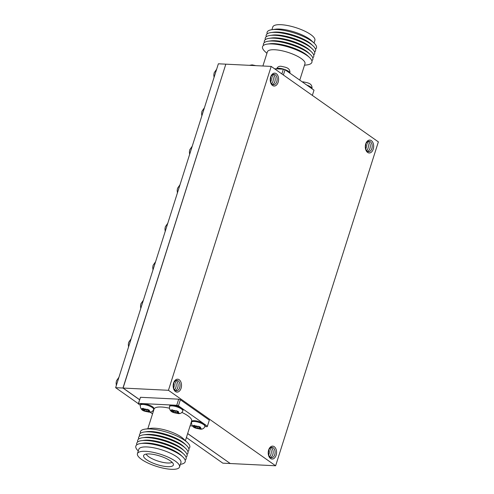 <?xml version="1.0" encoding="UTF-8"?>
<svg xmlns="http://www.w3.org/2000/svg" width="494" height="494" viewBox="0 0 494 494"><rect width="100%" height="100%" fill="white"/><g stroke="black" fill="none" stroke-linecap="round" stroke-linejoin="round"><path stroke-width="0.74" d="M365.782 144.378A5.218 3.372 -87.2 0 1 370.315 141.741A5.218 3.372 -87.2 0 1 371.821 148.626A5.218 3.372 -87.2 0 1 367.289 151.263A5.218 3.372 -87.2 0 1 365.782 144.378M368.086 141.457A5.218 3.372 -87.2 0 1 369.895 148.533A5.218 3.372 -87.2 0 1 367.592 151.448M367.085 142.13A5.218 3.372 -87.2 0 1 367.968 148.435A5.218 3.372 -87.2 0 1 366.665 150.682M366.042 143.686A5.218 3.372 -87.2 0 1 366.042 148.342A5.218 3.372 -87.2 0 1 365.782 149.027M365.739 143.902A6.465 4.174 -87.2 0 1 371.352 140.636A6.465 4.174 -87.2 0 1 373.217 149.169A6.465 4.174 -87.2 0 1 367.61 152.436A6.465 4.174 -87.2 0 1 365.739 143.902M270.724 77.435A5.218 3.372 -87.2 0 1 275.251 74.798A5.218 3.372 -87.2 0 1 276.757 81.683A5.218 3.372 -87.2 0 1 272.231 84.326A5.218 3.372 -87.2 0 1 270.724 77.435M273.021 74.52A5.218 3.372 -87.2 0 1 274.831 81.59A5.218 3.372 -87.2 0 1 272.527 84.505M272.021 75.193A5.218 3.372 -87.2 0 1 272.904 81.491A5.218 3.372 -87.2 0 1 271.601 83.739M270.984 76.749A5.218 3.372 -87.2 0 1 270.978 81.399A5.218 3.372 -87.2 0 1 270.718 82.084M270.681 76.959A6.465 4.174 -87.2 0 1 276.288 73.692A6.465 4.174 -87.2 0 1 278.153 82.226A6.465 4.174 -87.2 0 1 272.546 85.493A6.465 4.174 -87.2 0 1 270.681 76.959M268.699 450.429A5.218 3.372 -87.2 0 1 273.225 447.792A5.218 3.372 -87.2 0 1 274.732 454.678A5.218 3.372 -87.2 0 1 270.206 457.321A5.218 3.372 -87.2 0 1 268.699 450.429M271.002 447.515A5.218 3.372 -87.2 0 1 272.805 454.585A5.218 3.372 -87.2 0 1 270.508 457.5M270.002 448.188A5.218 3.372 -87.2 0 1 270.879 454.486A5.218 3.372 -87.2 0 1 269.576 456.734M268.958 449.744A5.218 3.372 -87.2 0 1 268.952 454.394A5.218 3.372 -87.2 0 1 268.693 455.079M268.656 449.954A6.465 4.174 -87.2 0 1 274.263 446.687A6.465 4.174 -87.2 0 1 276.134 455.221A6.465 4.174 -87.2 0 1 270.521 458.488A6.465 4.174 -87.2 0 1 268.656 449.954M173.635 383.486A5.218 3.372 -87.2 0 1 178.161 380.849A5.218 3.372 -87.2 0 1 179.668 387.741A5.218 3.372 -87.2 0 1 175.142 390.377A5.218 3.372 -87.2 0 1 173.635 383.486M175.938 380.571A5.218 3.372 -87.2 0 1 177.741 387.642A5.218 3.372 -87.2 0 1 175.444 390.563M174.938 381.245A5.218 3.372 -87.2 0 1 175.815 387.549A5.218 3.372 -87.2 0 1 174.518 389.791M173.894 382.801A5.218 3.372 -87.2 0 1 173.888 387.45A5.218 3.372 -87.2 0 1 173.629 388.142M173.592 383.017A6.465 4.174 -87.2 0 1 179.205 379.744A6.465 4.174 -87.2 0 1 181.07 388.278A6.465 4.174 -87.2 0 1 175.456 391.551A6.465 4.174 -87.2 0 1 173.592 383.017M138.357 403.684L115.633 387.685L122.957 388.043L225.807 64.232M115.633 387.685L218.373 63.794L225.702 64.158M230.161 463.452L187.64 433.596M186.399 437.511L222.813 463.156L230.142 463.52M139.598 399.763L122.957 388.043M139.617 399.695L123.086 388.049L225.832 64.164L271.187 66.412L378.367 141.883L275.627 465.774L168.442 390.297L271.187 66.412M275.627 465.774L230.266 463.526L187.664 433.528M123.086 388.049L168.442 390.297M311.844 60.719A25.886 7.472 -162.4 0 0 310.405 54.606L308.528 52.852A23.169 6.688 -162.4 0 0 275.201 40.736A23.169 6.688 -162.4 0 0 270.761 40.872L268.217 41.224A25.886 7.472 -162.4 0 0 263.518 45.386M312.764 57.835A25.886 7.472 -162.4 0 0 311.325 51.722A25.886 7.472 -162.4 0 0 274.09 38.186A25.886 7.472 -162.4 0 0 269.131 38.341A25.886 7.472 -162.4 0 0 264.432 42.503M310.405 54.606A25.886 7.472 -162.4 0 0 273.17 41.07A25.886 7.472 -162.4 0 0 268.217 41.224M304.489 65.251L307.151 64.881A25.886 7.472 -162.4 0 0 309.491 57.489L307.614 55.736A23.169 6.688 -162.4 0 0 274.287 43.62A23.169 6.688 -162.4 0 0 269.848 43.756L267.297 44.108A25.886 7.472 -162.4 0 0 264.957 51.5L266.914 53.333M309.491 57.489A25.886 7.472 -162.4 0 0 272.256 43.954A25.886 7.472 -162.4 0 0 267.297 44.108M299.772 80.121L304.971 63.732A19.711 5.693 -162.4 0 0 295.338 55.217A19.711 5.693 -162.4 0 0 274.788 49.752A19.711 5.693 -162.4 0 0 267.396 51.814L262.901 65.998M314.03 43.04L314.876 40.372A22.088 6.379 -162.4 0 0 304.088 30.826A22.088 6.379 -162.4 0 0 281.055 24.7A22.088 6.379 -162.4 0 0 272.768 27.016L271.922 29.683M315.505 49.184A25.886 7.472 -162.4 0 0 314.067 43.071L311.436 40.613A22.088 6.379 -162.4 0 0 279.666 29.066A22.088 6.379 -162.4 0 0 275.436 29.195L271.873 29.689A25.886 7.472 -162.4 0 0 267.174 33.851M314.067 43.071A25.886 7.472 -162.4 0 0 276.831 29.535A25.886 7.472 -162.4 0 0 271.873 29.689M314.592 52.068A25.886 7.472 -162.4 0 0 313.153 45.954L311.269 44.201A23.169 6.688 -162.4 0 0 277.943 32.085A23.169 6.688 -162.4 0 0 273.509 32.221L270.959 32.573A25.886 7.472 -162.4 0 0 266.26 36.735M313.153 45.954A25.886 7.472 -162.4 0 0 275.918 32.419A25.886 7.472 -162.4 0 0 270.959 32.573M313.678 54.951A25.886 7.472 -162.4 0 0 312.239 48.838L310.356 47.084A23.169 6.688 -162.4 0 0 277.029 34.969A23.169 6.688 -162.4 0 0 272.595 35.105L270.045 35.457A25.886 7.472 -162.4 0 0 265.346 39.619M312.239 48.838A25.886 7.472 -162.4 0 0 275.004 35.302A25.886 7.472 -162.4 0 0 270.045 35.457M311.325 51.722L309.442 49.968A23.169 6.688 -162.4 0 0 276.115 37.853A23.169 6.688 -162.4 0 0 271.681 37.989L269.131 38.341M274.522 68.759L283.365 69.197L285.044 69.753L314.011 90.155L312.35 95.398M283.365 69.197L281.864 73.933M285.044 69.753L283.383 75.002M173.141 410.304L172.35 409.779L170.992 410.032L173.413 411.403L171.832 411.595L173.876 412.614L175.524 412.453L178.068 413.558L179.433 413.311L176.926 412.194L178.593 411.743L176.549 410.724L174.82 411.144L173.141 410.304A3.674 1.062 -162.4 0 1 175.938 410.934M195.229 425.859L194.438 425.328L193.074 425.581L195.501 426.952L193.914 427.149L195.957 428.168L197.606 428.002L200.156 429.113L201.515 428.86L199.014 427.742L200.681 427.298L198.637 426.279L196.902 426.693L195.229 425.859A3.674 1.062 -162.4 0 1 198.02 426.489M144.001 408.865L143.211 408.334L141.852 408.587L144.273 409.958L142.692 410.15L144.73 411.169L146.385 411.008L148.929 412.12L150.293 411.866L147.786 410.749L149.454 410.298L147.41 409.279L145.681 409.699L144.001 408.865A3.674 1.062 -162.4 0 1 146.798 409.495M182.823 410.866L183.064 410.106A7.015 2.025 -162.4 0 0 179.637 407.075A7.015 2.025 -162.4 0 0 172.326 405.129A7.015 2.025 -162.4 0 0 169.695 405.864L169.454 406.624A7.015 2.025 17.6 0 1 172.085 405.889A7.015 2.025 17.6 0 1 179.396 407.84A7.015 2.025 17.6 0 1 182.823 410.866C181.934 412.965 180.359 413.867 178.099 413.577C174.944 412.644 169.269 413.083 169.454 406.624M153.683 409.427L153.924 408.661A7.015 2.025 -162.4 0 0 150.497 405.63A7.015 2.025 -162.4 0 0 143.186 403.684A7.015 2.025 -162.4 0 0 140.555 404.419L140.315 405.185A7.015 2.025 17.6 0 1 142.945 404.45A7.015 2.025 17.6 0 1 150.256 406.395A7.015 2.025 17.6 0 1 153.683 409.427C152.794 411.521 151.22 412.422 148.96 412.138C145.804 411.199 140.129 411.638 140.315 405.185M204.911 426.421L205.152 425.655A7.015 2.025 -162.4 0 0 201.725 422.629A7.015 2.025 -162.4 0 0 194.408 420.684A7.015 2.025 -162.4 0 0 191.777 421.419L191.536 422.179A7.015 2.025 17.6 0 1 194.167 421.444A7.015 2.025 17.6 0 1 201.484 423.389A7.015 2.025 17.6 0 1 204.911 426.421C204.022 428.514 202.441 429.416 200.181 429.132C197.026 428.193 191.351 428.631 191.536 422.179M138.641 439.049A25.886 7.472 17.6 0 1 143.34 434.887L145.884 434.535A23.169 6.688 17.6 0 1 150.324 434.399A23.169 6.688 17.6 0 1 183.651 446.514L185.528 448.268A25.886 7.472 17.6 0 1 186.967 454.381M143.34 434.887A25.886 7.472 17.6 0 1 148.293 434.732A25.886 7.472 17.6 0 1 185.528 448.268M139.555 436.165A25.886 7.472 17.6 0 1 144.254 432.003A25.886 7.472 17.6 0 1 149.213 431.849A25.886 7.472 17.6 0 1 186.448 445.384A25.886 7.472 17.6 0 1 187.887 451.497M144.254 432.003L146.804 431.651A23.169 6.688 17.6 0 1 151.238 431.515A23.169 6.688 17.6 0 1 184.565 443.631L186.448 445.384M140.469 433.281A25.886 7.472 17.6 0 1 145.168 429.119A25.886 7.472 17.6 0 1 150.127 428.965A25.886 7.472 17.6 0 1 187.362 442.501A25.886 7.472 17.6 0 1 188.801 448.614M145.168 429.119L150.966 428.317A19.711 5.693 17.6 0 1 154.739 428.205A19.711 5.693 17.6 0 1 183.083 438.505L187.362 442.501M185.398 440.667L191.635 420.999A19.711 5.693 -162.4 0 0 181.86 412.416M169.306 408.18A19.711 5.693 -162.4 0 0 161.458 407.019A19.711 5.693 -162.4 0 0 154.066 409.081L147.83 428.749M172.122 462.304A13.974 4.032 17.6 0 1 167.522 462.995A13.974 4.032 17.6 0 1 146.205 454.085M167.522 466.663A15.617 4.508 17.6 0 1 150.269 461.871A15.617 4.508 17.6 0 1 143.982 454.993A15.617 4.508 17.6 0 1 149.466 453.949A15.617 4.508 17.6 0 1 164.737 457.827A15.617 4.508 17.6 0 1 173.413 464.329A15.617 4.508 17.6 0 1 167.522 466.663M145.724 451.318A22.088 6.379 17.6 0 1 168.757 457.444A22.088 6.379 17.6 0 1 179.544 466.984A22.088 6.379 17.6 0 1 171.264 469.3A22.088 6.379 17.6 0 1 148.231 463.174A22.088 6.379 17.6 0 1 137.437 453.628A22.088 6.379 17.6 0 1 145.724 451.318M137.437 453.628L138.826 449.262A22.088 6.379 17.6 0 1 147.107 446.947A22.088 6.379 17.6 0 1 170.14 453.072A22.088 6.379 17.6 0 1 180.934 462.619L179.544 466.984M138.283 450.96L138.246 450.929A25.886 7.472 17.6 0 1 140.592 443.538A25.886 7.472 17.6 0 1 145.551 443.384A25.886 7.472 17.6 0 1 182.786 456.919A25.886 7.472 17.6 0 1 180.44 464.311L180.39 464.317M140.592 443.538L143.143 443.186A23.169 6.688 17.6 0 1 147.576 443.05A23.169 6.688 17.6 0 1 180.903 455.165L182.786 456.919M136.807 444.816A25.886 7.472 17.6 0 1 141.506 440.654A25.886 7.472 17.6 0 1 146.465 440.5A25.886 7.472 17.6 0 1 183.7 454.035A25.886 7.472 17.6 0 1 185.139 460.149M141.506 440.654L144.057 440.302A23.169 6.688 17.6 0 1 148.496 440.166A23.169 6.688 17.6 0 1 181.823 452.282L183.7 454.035M137.727 441.932A25.886 7.472 17.6 0 1 142.42 437.77A25.886 7.472 17.6 0 1 147.379 437.616A25.886 7.472 17.6 0 1 184.614 451.152A25.886 7.472 17.6 0 1 186.053 457.265M142.42 437.77L144.97 437.418A23.169 6.688 17.6 0 1 149.41 437.283A23.169 6.688 17.6 0 1 182.737 449.398L184.614 451.152M190.097 425.853L192.438 425.964M204.856 426.581L207.171 426.693L207.406 426.236L178.433 405.833L176.753 405.278L138.536 403.382L138.301 403.845L140.29 405.247M150.046 412.113L152.547 413.879M207.406 426.236L209.339 420.135L180.372 399.739L178.692 399.183L140.469 397.287L138.301 403.845M178.433 405.833L180.372 399.739M176.753 405.278L178.692 399.183M138.536 403.382L140.469 397.287M176.809 410.872L176.926 412.194M178.217 412.836L178.068 413.558M175.827 410.959L175.524 412.453M174.228 410.847L173.876 412.614M173.968 410.718L173.413 411.403M147.669 409.427L147.786 410.749M149.077 411.391L148.929 412.12M146.687 409.514L146.385 411.008M145.088 409.403L144.73 411.169M144.828 409.273L144.273 409.958M198.891 426.427L199.014 427.742M200.305 428.384L200.156 429.113M197.909 426.507L197.606 428.002M196.316 426.396L195.957 428.168M196.056 426.266L195.501 426.952M289.935 73.198A7.015 2.025 -162.4 0 0 286.39 70.185A7.015 2.025 -162.4 0 0 279.178 68.289A7.015 2.025 -162.4 0 0 276.621 68.864M312.023 88.747A7.015 2.025 -162.4 0 0 306.762 85.042M178.606 413.027A3.674 1.062 -162.4 0 0 178.044 411.984M200.688 428.576A3.674 1.062 -162.4 0 0 200.132 427.538M149.466 411.582A3.674 1.062 -162.4 0 0 148.904 410.545M196.489 428.205A3.674 1.062 -162.4 0 0 199.286 428.835M145.267 411.212A3.674 1.062 -162.4 0 0 148.058 411.842M174.407 412.657A3.674 1.062 -162.4 0 0 177.198 413.287M193.821 426.118A3.674 1.062 -162.4 0 0 194.383 427.156M142.599 409.125A3.674 1.062 -162.4 0 0 143.155 410.162M171.739 410.563A3.674 1.062 -162.4 0 0 172.295 411.607M214.056 77.416L213.809 74.903L214.192 72.754L216.662 69.203M201.842 115.917L201.595 113.404L201.978 111.261L204.448 107.704M189.628 154.424L189.381 151.911L189.764 149.762L192.234 146.212M177.414 192.926L177.167 190.412L177.55 188.27L180.02 184.713M165.2 231.433L164.953 228.92L165.336 226.771L167.806 223.22M152.986 269.934L152.739 267.421L153.121 265.278L155.591 261.721M116.343 385.45L116.096 382.936L116.479 380.788L118.949 377.237M140.771 308.441L140.524 305.928L140.907 303.779L143.377 300.228M128.557 346.942L128.31 344.429L128.693 342.286L131.163 338.73M249.39 65.332L252.131 64.868L255.861 65.653M302.272 81.887L303.359 81.862C307.243 82.838 312.541 82.98 312.004 88.815M276.547 69.024C277.437 66.931 279.011 66.023 281.271 66.313C285.162 67.289 290.46 67.425 289.916 73.266"/></g></svg>
